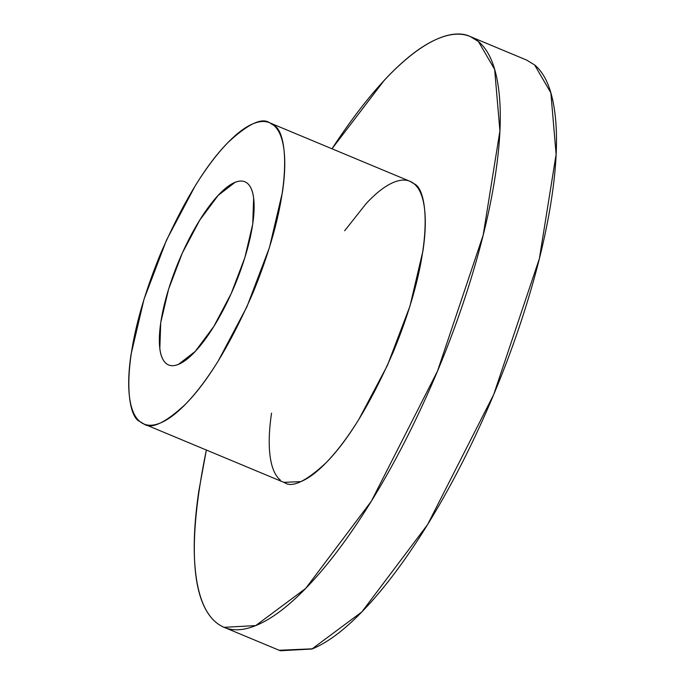 <?xml version="1.0" encoding="UTF-8"?>
<svg xmlns="http://www.w3.org/2000/svg" width="685" height="685" viewBox="0 0 685 685"><rect width="100%" height="100%" fill="white"/><g stroke="black" fill="none" stroke-linecap="round" stroke-linejoin="round"><path stroke-width="1.03" d="M478.413 41.502L494.647 69.416L499.913 130.912L483.182 235.118L437.509 371.073L371.373 501.172L305.656 588.458L255.728 625.593L224.098 627.314C202.64 618.281 179.667 579.578 206.365 450.036L198.813 491.059C193.898 524.436 192.939 552.504 195.936 575.272C198.933 598.031 205.654 613.751 216.109 622.442C226.555 631.125 239.93 632.101 256.233 625.388C272.544 618.666 290.543 604.761 310.228 583.663C329.913 562.565 349.787 535.884 369.849 503.621C389.919 471.357 408.645 435.968 426.036 397.446C443.435 358.931 458.162 320.212 470.235 281.304C482.3 242.396 490.794 206.253 495.7 172.877C500.615 139.5 501.574 111.432 498.577 88.665C495.58 65.906 488.859 50.185 478.413 41.502L470.415 36.622C449.411 26.124 400.699 43.6 331.985 148.782L384.285 80.273C403.97 59.175 421.969 45.27 438.28 38.548C454.583 31.835 467.958 32.82 478.413 41.502M471.563 37.11L526.619 60.066L534.617 64.938L550.86 92.852L556.117 154.348L539.395 258.553L493.722 394.509L427.577 524.616L361.86 611.902L311.932 649.029L280.311 650.75L224.098 627.314M279.155 650.27L312.446 648.823C328.757 642.102 346.747 628.196 366.432 607.098C386.117 586 406 559.32 426.061 527.056C446.132 494.793 464.858 459.404 482.249 420.89C499.639 382.367 514.375 343.656 526.44 304.748C538.513 265.831 546.998 229.689 551.913 196.312C556.819 162.936 557.778 134.868 554.781 112.109C551.785 89.341 545.063 73.62 534.617 64.938M166.078 363.418C169.315 366.107 173.459 366.415 178.52 364.334L195.251 351.396L213.737 326.582L231.153 293.668L244.853 257.663L252.748 224.055L253.638 197.948C252.714 190.892 250.633 186.02 247.388 183.323C244.151 180.635 240.007 180.326 234.946 182.415L218.215 195.345L199.729 220.159L182.313 253.073L168.613 289.079L160.718 322.686L159.828 348.793C160.752 355.849 162.842 360.721 166.078 363.418A99.197 30.491 112.6 0 1 182.313 253.073A99.197 30.491 112.6 0 1 247.388 183.323A99.197 30.491 112.6 0 1 234.433 286.15A99.197 30.491 112.6 0 1 170.659 365.533M273.623 125.235C278.949 129.662 282.374 137.676 283.907 149.287C285.431 160.898 284.943 175.214 282.443 192.237L269.453 247.533L246.917 306.769L218.258 360.918C208.026 377.367 197.888 390.972 187.844 401.735C177.809 412.498 168.63 419.588 160.316 423.013C151.993 426.438 145.177 425.942 139.843 421.515C134.517 417.079 131.092 409.065 129.559 397.454C128.035 385.843 128.523 371.527 131.023 354.505L144.013 299.208L166.558 239.981L195.208 185.832C205.44 169.375 215.578 155.769 225.622 145.006C235.657 134.251 244.836 127.153 253.15 123.728C261.473 120.303 268.297 120.8 273.623 125.235C286.947 130.227 295.954 188.401 252.765 293.317C230.237 344.683 207.82 381.639 185.515 404.184C165.453 422.825 151.59 429.435 143.927 423.998L139.843 421.515C126.519 416.514 117.512 358.349 160.701 253.424C183.237 202.066 205.646 165.111 227.951 142.557C248.013 123.916 261.875 117.315 269.539 122.743L273.623 125.235M269.539 122.743L410.067 181.345L414.142 183.828C427.474 188.829 436.473 246.994 393.284 351.91C370.756 403.277 348.34 440.232 326.043 462.777C305.981 481.427 292.118 488.028 284.446 482.591L143.927 423.998M283.855 482.351L300.835 481.615C309.158 478.181 318.328 471.092 328.372 460.329C338.407 449.574 348.545 435.968 358.777 419.511L387.436 365.362L409.972 306.126L422.962 250.83C425.471 233.808 425.959 219.491 424.426 207.889C422.902 196.278 419.468 188.255 414.142 183.828C408.817 179.401 401.992 178.896 393.678 182.33C385.364 185.755 376.185 192.845 366.141 203.608L344.658 230.759M271.551 413.106C269.042 430.129 268.554 444.445 270.087 456.056C271.611 467.658 275.045 475.681 280.37 480.108M169.041 365.114L169.529 365.285"/></g></svg>
